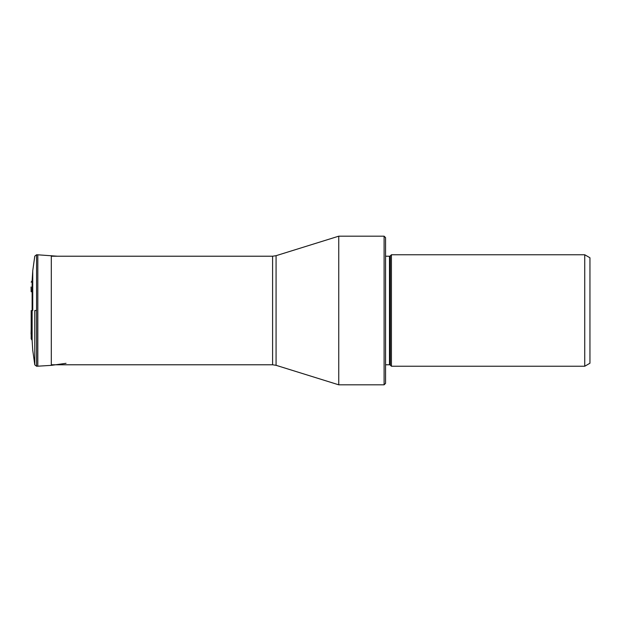 <?xml version="1.0" encoding="UTF-8"?>
<svg xmlns="http://www.w3.org/2000/svg" width="621" height="621" viewBox="0 0 621 621"><rect width="100%" height="100%" fill="white"/><g stroke="black" fill="none" stroke-linecap="round" stroke-linejoin="round"><path stroke-width="0.93" d="M34.792 319L34.792 364.861L32.742 350.236L32.129 340.308L32.129 280.692L32.742 270.764L34.792 256.139L36.569 254.765L36.569 366.235L34.792 364.861M35.793 310.5L34.792 310.5L34.792 364.861L34.846 310.5M32.742 278.363L32.742 270.764M32.742 310.5L32.742 270.764L32.742 310.5M276.073 365.311L276.073 255.689L338.748 236.182L338.748 384.818L276.073 365.311L272.596 364.775L272.596 256.225L51.31 256.225M384.104 236.182L385.563 237.641L385.563 383.359L384.104 384.818L384.104 236.182L338.748 236.182M385.563 364.775L389.468 364.775L389.468 256.225L385.563 256.225M389.468 364.775A1.172 1.172 0 0 1 390.298 365.125L391.416 366.243L584.741 366.243L584.741 254.757L391.416 254.757L391.416 366.243M389.468 256.225A1.172 1.172 0 0 0 390.298 255.875L390.298 365.125M391.416 254.757L390.298 255.875M584.741 366.243L589.95 363.231L589.95 257.769L584.741 254.757M51.31 255.635L51.31 365.365L37.819 366.188L37.819 254.812L57.606 256.225M37.819 366.188L37.819 254.812M31.174 310.5L31.174 338.833L31.174 310.5M66.036 363.324L51.31 365.365M37.664 366.196L36.569 366.235M37.664 254.804L36.569 254.765M32.129 340.308L31.174 338.833M31.174 282.167L32.129 280.692M31.174 291.8L31.05 286.987M31.174 329.2L31.05 334.013M272.596 364.775L51.31 364.775M384.104 384.818L338.748 384.818M276.073 255.689L272.596 256.225"/></g></svg>

